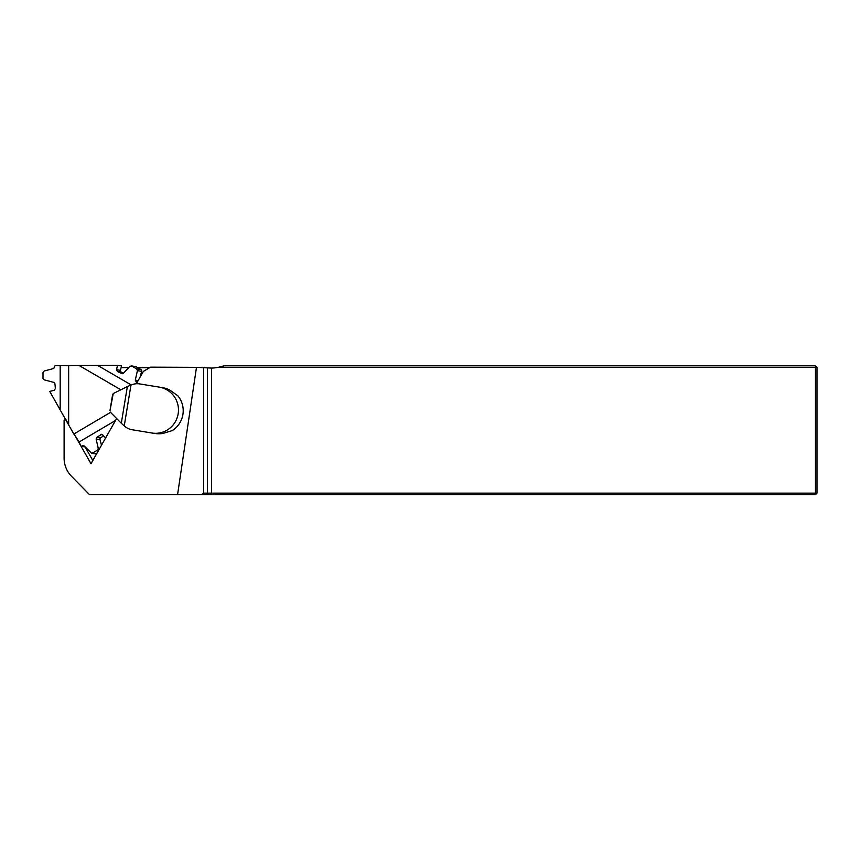 <?xml version="1.0" encoding="UTF-8"?>
<svg xmlns="http://www.w3.org/2000/svg" width="860" height="860" viewBox="0 0 860 860"><rect width="100%" height="100%" fill="white"/><g stroke="black" fill="none" stroke-linecap="round" stroke-linejoin="round"><path stroke-width="1.29" d="M139.664 383.925A15.48 15.243 -81.6 0 0 131.806 384.732L130.967 385.054L124.248 425.883L124.936 426.452A15.48 15.243 -81.6 0 0 132.118 429.742L151.833 432.999A23.22 22.855 -81.6 0 0 152.188 433.064L155.51 433.548A23.22 22.855 98.4 0 0 163.077 433.386L172.14 430.634A23.22 22.855 -81.6 0 0 177.869 395.804L170.173 390.322A23.22 22.855 98.4 0 0 162.69 387.677L139.664 383.925L162.69 387.677M67.424 422.357L66.435 420.637A1.548 1.526 -81.6 0 0 64.102 420.271L64.102 458.133A25.8 25.402 -81.6 0 0 71.466 476.257L89.537 494.683L177.569 494.683L196.478 367.349L150.543 367.156L143.373 371.391L136.364 383.743M116.616 418.562L90.999 463.712L74.852 435.375M218.666 367.231L224.611 365.683L815.452 365.683L815.452 367.231L218.666 367.231A41.936 41.28 -171.6 0 1 211.581 368.08L196.478 367.349M121.109 367.607L128.635 367.639M137.707 367.671L149.575 367.725M177.569 494.683L202.003 494.683L203.573 493.135L203.573 367.413M203.573 493.135L815.452 493.135L815.452 367.231L817 367.231L817 493.135L815.452 494.683L202.003 494.683M815.452 494.683L815.452 493.135L817 493.135M815.452 365.683L817 367.231M92.826 460.498L85.097 446.931L81.248 446.362L84.269 446.007L91.547 453.252L96.696 453.671M152.188 433.064A23.22 22.855 -81.6 0 0 178.16 413.821A23.22 22.855 -81.6 0 0 159.379 387.183M139.417 383.882L142.738 384.377A15.48 15.243 98.4 0 1 142.975 384.42M110.209 412.026L121.303 423.26L127.344 386.581L113.251 393.547L110.08 410.156M127.344 386.581L130.967 385.054M124.248 425.883L121.303 423.26M112.531 395.277L113.251 393.547M131.161 365.833L135.955 366.661A1.548 1.526 -81.6 0 0 135.418 366.467L129.892 366.285L123.431 373.251L122.163 373.702L117.39 371.531L116.519 369.725L117.519 365.317L55.072 365.629L53.772 368.488L44.172 371.004L43 372.498L43 378.346L44.172 379.84L53.772 382.377L54.943 383.732L55.373 388.623L54.212 390.246L49.751 391.418L68.65 424.937L68.65 365.511M68.65 424.937L73.831 434.031A9.288 1.279 -120.6 0 1 78.959 442.072L81.248 446.362M110.467 412.402L73.831 434.031M79.023 365.457L120.819 389.763M92.525 453.048L97.513 450.102L98.266 448.372L96.116 439.019L96.75 437.353L101.813 434.246L105.64 437.847L106.651 436.127M117.519 365.317L121.55 365.919L120.4 370.294A1.548 1.526 -81.6 0 0 121.228 372.09L123.517 373.165M137.019 382.592L135.278 380.142L137.428 370.671L136.675 368.929L140.943 369.553A1.548 1.526 98.4 0 1 141.653 371.294L140.115 377.131M103.641 435.74L100.598 437.923A1.548 1.526 -81.6 0 0 100.007 439.589L101.491 445.222M96.642 453.757A1.548 1.526 98.4 0 1 95.793 453.876L91.558 453.252M135.955 366.661L140.943 369.553M131.688 366.027L136.675 368.929M207.518 367.994L207.518 493.135L205.992 494.683M211.581 368.08L211.581 494.683M121.755 373.573L122.593 373.702M117.39 371.531L121.228 372.09M137.428 370.671L141.653 371.294M135.278 380.142L138.17 380.571M135.912 381.808L137.342 382.023M116.519 369.725L120.4 370.294M96.75 437.353L100.598 437.923M100.727 434.526L102.77 434.827M96.116 439.019L100.007 439.589M98.266 448.372L99.599 448.565M97.513 450.102L98.631 450.274M82.581 445.716L84.216 445.964M60.178 409.134L60.178 365.64M115.53 420.465L78.959 442.072M97.739 365.468L131.247 384.947M65.349 419.884L66.231 420.013M109.983 410.553L112.563 394.869"/></g></svg>
